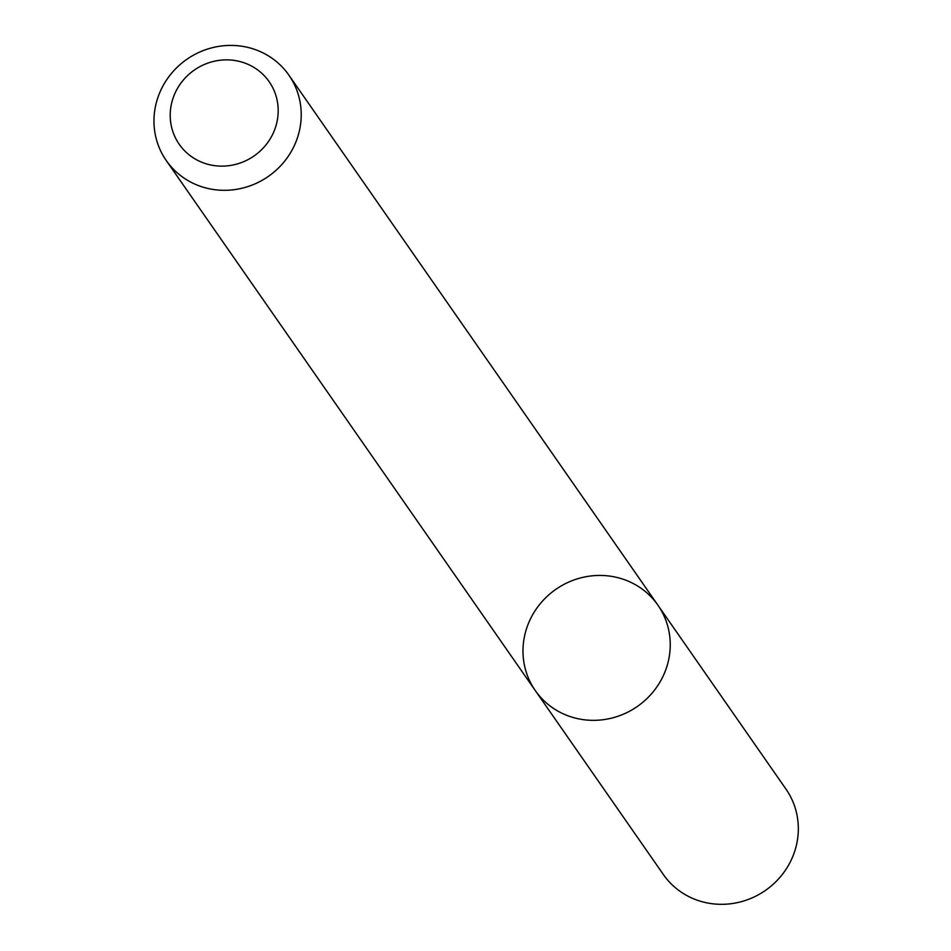 <?xml version="1.0" encoding="UTF-8"?>
<svg xmlns="http://www.w3.org/2000/svg" width="951" height="951" viewBox="0 0 951 951"><rect width="100%" height="100%" fill="white"/><g stroke="black" fill="none" stroke-linecap="round" stroke-linejoin="round"><path stroke-width="1.43" d="M657.926 605.193A74.713 71.337 145.2 0 1 637.372 706.438A74.713 71.337 145.2 0 1 535.294 690.581A74.713 71.337 145.2 0 1 541.155 602.637A74.713 71.337 145.2 0 1 628.754 581.394A74.713 71.337 145.2 0 1 657.926 605.193A74.713 71.337 145.2 0 1 637.372 706.438A74.713 71.337 145.2 0 1 535.294 690.581L663.382 874.551A74.713 71.337 145.2 0 0 765.46 890.409A74.713 71.337 145.2 0 0 786.013 789.175L288.914 75.177A74.713 71.337 145.2 0 1 268.348 176.411A74.713 71.337 145.2 0 1 166.27 160.553A74.713 71.337 145.2 0 1 172.143 72.609A74.713 71.337 145.2 0 1 259.742 51.366A74.713 71.337 145.2 0 1 288.914 75.177M247.783 64.24A54.789 52.317 145.2 0 1 254.488 155.655A54.789 52.317 145.2 0 1 170.348 119.113A54.789 52.317 145.2 0 1 247.783 64.24M166.27 160.553L535.294 690.581"/></g></svg>
